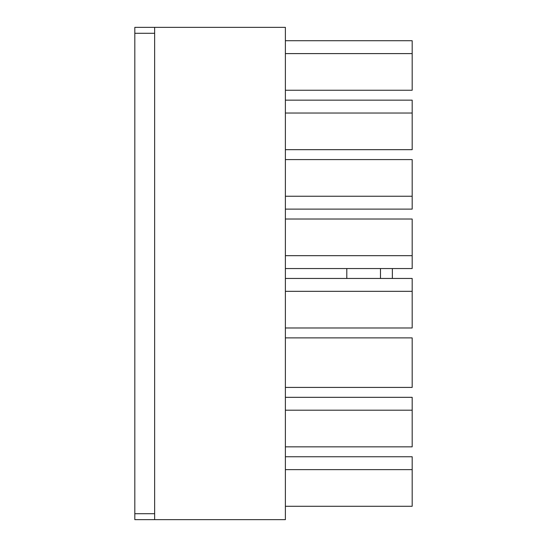 <?xml version="1.0" encoding="UTF-8"?>
<svg xmlns="http://www.w3.org/2000/svg" width="547" height="547" viewBox="0 0 547 547"><rect width="100%" height="100%" fill="white"/><g stroke="black" fill="none" stroke-linecap="round" stroke-linejoin="round"><path stroke-width="0.82" d="M285.384 506.276L412.178 506.276L412.178 456.752L285.384 456.752M285.384 446.844L412.178 446.844L412.178 397.32L285.384 397.32M285.384 387.413L412.178 387.413L412.178 337.882L285.384 337.882M285.384 327.981L412.178 327.981L412.178 278.45L285.384 278.45M285.384 268.55L412.178 268.55L412.178 219.019L285.384 219.019M285.384 209.118L412.178 209.118L412.178 159.587L285.384 159.587M285.384 149.68L412.178 149.68L412.178 100.156L285.384 100.156M285.384 90.248L412.178 90.248L412.178 40.724L285.384 40.724M285.384 27.35L285.384 519.65L134.822 519.65L134.822 27.35L285.384 27.35M154.637 519.65L154.637 33.292L134.822 33.292M154.637 27.35L154.637 33.292M412.178 53.599L285.384 53.599M412.178 113.031L285.384 113.031M285.384 196.236L412.178 196.236M285.384 255.668L412.178 255.668M412.178 291.332L285.384 291.332M412.178 410.195L285.384 410.195M412.178 469.627L285.384 469.627M346.798 268.55L346.798 278.45M380.48 278.45L380.48 268.55M392.363 278.45L392.363 268.55M154.637 513.708L134.822 513.708"/></g></svg>
